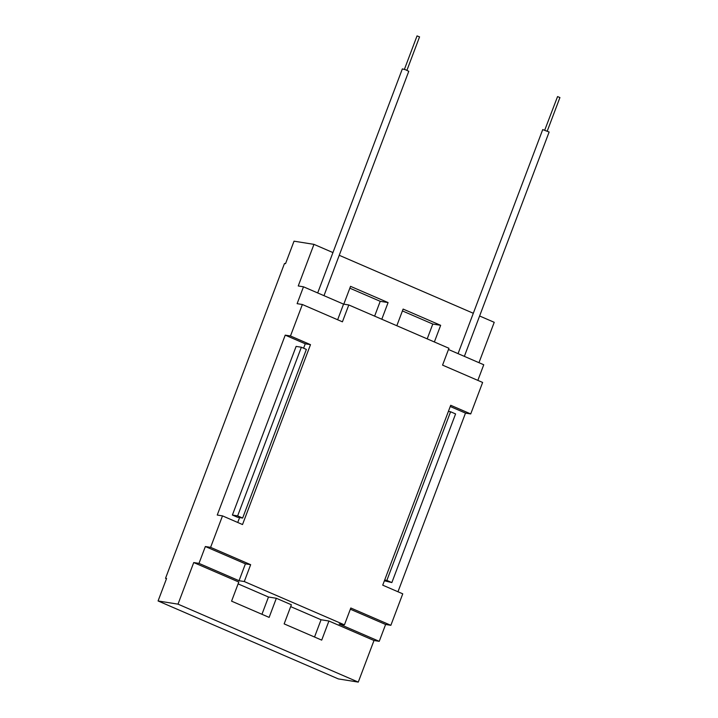 <?xml version="1.0" encoding="UTF-8"?>
<svg xmlns="http://www.w3.org/2000/svg" width="718" height="718" viewBox="0 0 718 718"><rect width="100%" height="100%" fill="white"/><g stroke="black" fill="none" stroke-linecap="round" stroke-linejoin="round"><path stroke-width="1.08" d="M547.287 130.99L559.923 97.549L557.554 96.589L544.774 130.039M464.358 356.361L549.126 132.013L542.718 129.59L458.057 353.642M419.42 36.86L417.041 35.9L404.413 69.341M323.989 295.663L408.766 71.315L405.679 69.79L402.349 68.892L317.688 292.944M391.857 582.576L386.858 580.413L450.581 411.764L455.589 413.927L391.857 582.576L384.39 580.781M384.66 580.063L386.858 580.413M448.382 411.414L450.581 411.764M390.861 625.315L385.611 624.472L379.239 641.336L339.183 624.014L344.434 624.857L350.806 607.993L390.861 625.315L402.753 593.831L382.73 585.17L450.707 405.275L470.73 413.936L465.488 413.101L450.24 406.505M465.488 413.101L397.978 591.758M379.239 641.336L373.997 640.501L358.273 682.1L178.01 604.152L193.734 562.553L198.985 563.388L205.357 546.524L210.598 547.358L222.499 515.883L217.249 515.039L285.226 335.144L290.476 335.988L310.499 344.649L242.522 524.544L222.499 515.883M166.477 578.726L165.526 578.313L166.576 578.475L158.077 600.966L338.34 678.914L358.273 682.1M479.606 315.992L494.226 322.31L478.969 362.68M448.481 349.495L483.752 364.753L477.847 380.387M290.476 335.988L302.368 304.504L297.117 303.669L303.49 286.805L343.554 304.127L348.795 304.962L448.938 348.266L442.566 365.13L482.631 382.452L470.73 413.936M301.363 347.234L306.371 349.406L242.648 518.055L237.64 515.883L301.363 347.234L296.121 346.399L232.39 515.048L237.64 515.883M232.39 515.048L237.398 517.211L242.648 518.055M237.739 522.471L239.597 517.561M303.597 348.203L305.258 343.805L285.226 335.144M310.499 344.649L305.258 343.805M303.49 286.805L298.248 285.961L313.963 244.362L332.946 252.574M165.526 578.313L284.481 263.497L285.531 263.668L294.03 241.176L313.963 244.362M158.077 600.966L178.01 604.152M385.611 624.472L350.339 609.223M210.598 547.358L250.654 564.68L244.282 581.544L239.04 580.709L245.412 563.845L205.357 546.524M250.654 564.68L245.412 563.845M239.04 580.709L198.985 563.388M244.282 581.544L344.434 624.857M373.997 640.501L328.925 621.016L321.709 640.124L284.149 623.888L291.373 604.771L276.349 598.274L269.133 617.39L231.573 601.154L238.798 582.038L193.734 562.553M276.349 598.274L268.478 597.017L238.098 583.878M328.925 621.016L321.063 619.751L290.673 606.62M348.795 304.962L342.423 321.826L302.368 304.504M337.639 319.761L343.554 304.127M339.246 255.294L473.306 313.272M314.529 637.028L321.063 619.751M261.953 614.285L268.478 597.017M396.821 325.73L403.112 309.072L440.664 325.317L432.792 324.051L402.412 310.921M427.201 338.869L432.792 324.051M440.664 325.317L434.372 341.965M374.625 316.126L380.217 301.318L349.837 288.178M343.796 304.163L350.537 286.338L388.088 302.574L381.796 319.232M388.088 302.574L380.217 301.318M406.926 70.292L419.563 36.851"/></g></svg>
